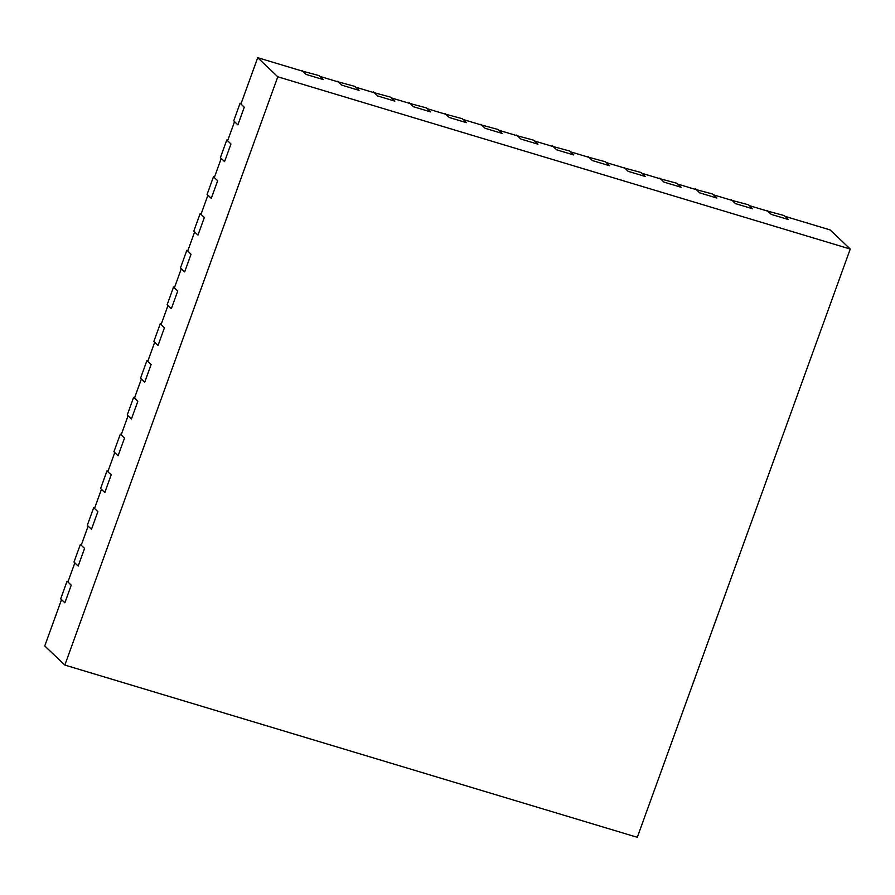 <?xml version="1.0" encoding="UTF-8"?>
<svg xmlns="http://www.w3.org/2000/svg" width="895" height="895" viewBox="0 0 895 895"><rect width="100%" height="100%" fill="white"/><g stroke="black" fill="none" stroke-linecap="round" stroke-linejoin="round"><path stroke-width="1.34" d="M850.25 249.045L277.797 76.791L64.843 665.063L637.296 837.317L850.25 249.045L830.157 229.937L785.072 216.366L788.428 219.555L771.255 214.386L767.899 211.209L749.294 205.604L752.65 208.792L735.466 203.624L752.65 208.792L748.455 204.81L731.103 200.133M731.282 199.641L735.466 203.624L732.121 200.435L713.516 194.841L716.861 198.03L699.689 192.861L716.861 198.03L712.677 194.047L695.325 189.371M695.504 188.879L699.689 192.861L696.344 189.673L677.739 184.079L681.084 187.256L663.911 182.088L681.084 187.256L676.9 183.274L659.548 178.597M659.727 178.105L663.911 182.088L660.566 178.91L641.961 173.306L645.306 176.494L628.133 171.325L645.306 176.494L641.122 172.511L623.77 167.835M623.949 167.343L628.133 171.325L624.788 168.137L606.183 162.543L609.529 165.732L592.356 160.563L609.529 165.732L605.344 161.749L587.993 157.072M588.172 156.58L592.356 160.563L589.011 157.375L570.406 151.781L573.751 154.958L556.578 149.789L573.751 154.958L569.567 150.975L552.215 146.299M552.394 145.818L556.578 149.789L553.233 146.612L534.628 141.007L537.973 144.196L520.8 139.027L537.973 144.196L533.789 140.213L516.437 135.537M516.616 135.044L520.8 139.027L517.455 135.839L498.851 130.245L502.196 133.433L485.023 128.265L502.196 133.433L498.012 129.451L480.66 124.774M480.839 124.282L485.023 128.265L481.678 125.076L463.073 119.482L466.418 122.66L449.245 117.491L466.418 122.66L462.234 118.677L444.882 114.001M445.061 113.52L449.245 117.491L445.9 114.314L427.295 108.709L430.64 111.897L413.468 106.729L430.64 111.897L426.456 107.915L409.104 103.238M409.283 102.746L413.468 106.729L410.123 103.54L391.518 97.947L394.863 101.135L377.69 95.966L394.863 101.135L390.679 97.152L373.327 92.476M373.506 91.984L377.69 95.966L374.334 92.778L355.729 87.184L359.085 90.361L341.912 85.193L359.085 90.361L354.901 86.39L337.549 81.702M337.728 81.221L341.912 85.193L338.556 82.016L319.951 76.411L323.308 79.599L306.135 74.43L323.308 79.599L319.123 75.616L301.772 70.94M301.939 70.448L306.135 74.43L302.778 71.242L257.704 57.683L240.934 104.01L244.279 107.199L237.891 124.841L244.279 107.199L240.095 103.216L241.113 103.518M240.095 103.216L233.707 120.859L237.891 124.841L234.546 121.653L227.621 140.772L230.966 143.961L224.578 161.603L230.966 143.961L226.782 139.978L227.8 140.28M226.782 139.978L220.394 157.632L224.578 161.603L221.233 158.426L214.308 177.546L217.664 180.723L211.276 198.377L217.664 180.723L213.48 176.751L214.487 177.053M213.48 176.751L207.092 194.394L211.276 198.377L207.92 195.188L201.006 214.308L204.351 217.496L197.963 235.139L204.351 217.496L200.167 213.513L201.185 213.815M200.167 213.513L193.779 231.167L197.963 235.139L194.618 231.962L187.693 251.081L191.038 254.258L184.65 271.912L191.038 254.258L186.854 250.276L187.872 250.589M186.854 250.276L180.466 267.929L184.65 271.912L181.305 268.724L174.38 287.843L177.736 291.032L171.348 308.674L177.736 291.032L173.552 287.049L174.559 287.351M173.552 287.049L167.164 304.692L171.348 308.674L167.991 305.497L161.078 324.605L164.423 327.794L158.035 345.448L164.423 327.794L160.239 323.811L161.257 324.124M160.239 323.811L153.851 341.465L158.035 345.448L154.69 342.259L147.764 361.379L151.11 364.567L144.721 382.21L151.11 364.567L146.925 360.584L147.944 360.886M146.925 360.584L140.537 378.227L144.721 382.21L141.376 379.021L134.451 398.141L137.808 401.329L131.42 418.983L137.808 401.329L134.63 397.66M133.623 397.346L127.235 415L131.42 418.983L128.063 415.795L121.149 434.914L124.494 438.091L118.106 455.745L124.494 438.091L120.31 434.12L121.328 434.422M120.31 434.12L113.922 451.762L118.106 455.745L114.761 452.557L107.836 471.676L111.181 474.865L104.793 492.507L111.181 474.865L106.997 470.882L108.015 471.184M106.997 470.882L100.609 488.536L104.793 492.507L101.448 489.33L94.523 508.45L97.879 511.627L91.491 529.281L97.879 511.627L93.695 507.655L94.702 507.957M93.695 507.655L87.296 525.298L91.491 529.281L88.135 526.092L81.221 545.212L84.566 548.4L78.178 566.043L84.566 548.4L80.382 544.417L81.4 544.719M80.382 544.417L73.994 562.06L78.178 566.043L74.833 562.865L67.908 581.985L71.253 585.162L64.865 602.816L71.253 585.162L67.069 581.179L68.087 581.493M67.069 581.179L60.681 598.833L64.865 602.816L61.52 599.628L44.75 645.955L64.843 665.063M257.704 57.683L277.797 76.791M767.06 210.403L771.255 214.386L788.428 219.555L784.233 215.572L766.881 210.896"/></g></svg>
